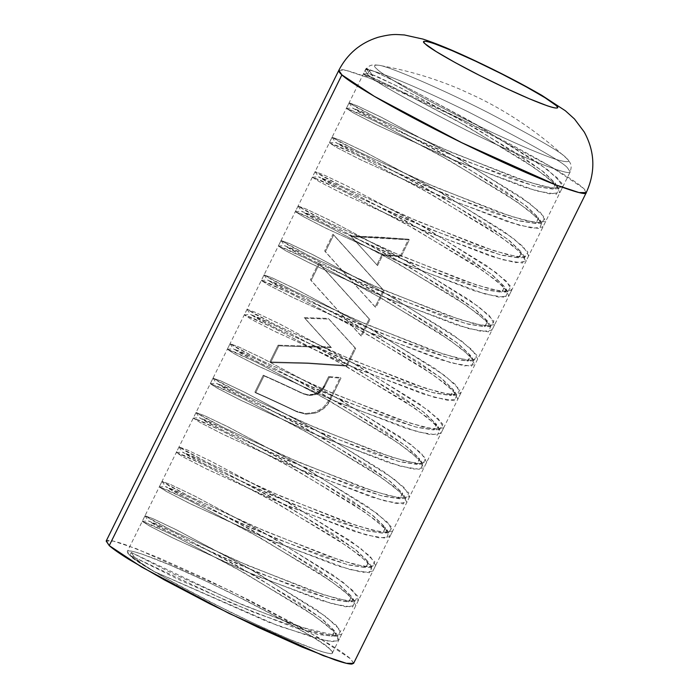 <?xml version="1.0" encoding="UTF-8"?>
<svg xmlns="http://www.w3.org/2000/svg" width="699" height="699" viewBox="0 0 699 699"><rect width="100%" height="100%" fill="white"/><g stroke="black" fill="none" stroke-linecap="round" stroke-linejoin="round"><path stroke-width="0.52" stroke-dasharray="3.5 2.62" d="M131.272 552.481L134.645 557.531L129.883 555.294L131.272 552.481L173.177 573.8L244.833 605.85L311.71 630.795L332.715 635.767L341.619 634.325L336.359 625.36L316.446 609.72L247.193 567.317L175.676 529.44L153.247 518.798L145.025 515.748L152.408 520.406L174.444 531.747L247.944 565.552L323.724 594.832L348.277 601.157L358.622 599.917L353.371 590.952L333.458 575.312L264.205 532.909L192.679 495.023L170.259 484.39L162.028 481.331L169.411 485.997L191.447 497.339L264.956 531.135L340.728 560.415L365.28 566.749L375.634 565.508L370.374 556.544L350.461 540.895L281.208 498.492L209.683 460.606L187.262 449.973L179.031 446.923L186.423 451.58L208.459 462.921L281.977 496.727L357.748 526.006L382.301 532.341L392.646 531.091L387.377 522.127L367.464 506.478L298.193 464.066L226.677 426.189L204.257 415.556L196.043 412.506L203.435 417.172L225.489 428.522L299.006 462.327L374.778 491.607L399.321 497.933L409.658 496.674L404.38 487.701L384.45 472.052L315.17 429.64L243.663 391.763L221.251 381.138L213.046 378.098L220.456 382.772L242.518 394.122L316.053 427.928L391.807 457.198L416.342 463.516L426.661 462.257L421.375 453.284L401.436 437.626L332.156 395.215L260.648 357.346L238.254 346.721L230.058 343.69L237.477 348.364L259.539 359.714L333.082 393.528L408.836 422.79L433.354 429.107L443.673 427.84L438.378 418.867L418.43 403.209L349.151 360.789L277.652 322.929L255.257 312.313L247.062 309.273L254.488 313.956L276.559 325.306L350.094 359.12L425.848 388.382L450.366 394.699L460.676 393.432L455.381 384.45L435.433 368.792L366.154 326.381L294.655 288.512L272.261 277.896L264.073 274.864L271.5 279.539L293.571 290.898L367.106 324.703L442.851 353.965L467.369 360.282L477.688 359.015L472.384 350.033L452.445 334.384L383.166 291.972L311.667 254.104L289.272 243.488L281.085 240.447L288.504 245.131L310.574 256.481L384.101 290.295L459.846 319.548L484.372 325.865L494.691 324.607L489.396 315.625L469.457 299.976L400.186 257.564L328.687 219.696L306.284 209.08L298.089 206.039L305.507 210.714L327.569 222.064L401.095 255.869L476.849 285.131L501.375 291.457L511.694 290.199L506.408 281.216L486.478 265.568L417.207 223.164L345.708 185.296L323.305 174.671L315.1 171.622L322.51 176.297L344.563 187.647L418.081 221.452L493.835 250.714L518.37 257.04L528.706 255.782L523.42 246.817L503.498 231.168L434.236 188.756L362.729 150.888L340.317 140.263L332.104 137.214L339.513 141.88L361.558 153.23L435.066 187.026L510.829 216.297L535.373 222.632L545.709 221.373L540.441 212.409L520.519 196.76L451.257 154.357L379.749 116.48L357.329 105.855L349.116 102.797L356.507 107.463L378.552 118.813L452.061 152.609L527.824 181.889L552.367 188.214L562.712 186.965L557.452 178L537.548 162.36L468.313 119.966L396.796 82.089L374.358 71.447L366.127 68.388L369.378 70.713L366.599 76.331L363.349 74.015L371.58 77.073L394.018 87.716L465.534 125.593L534.77 167.987L554.674 183.627L559.934 192.592L549.589 193.841L525.045 187.507L449.282 158.236L375.774 124.431L353.729 113.089L346.337 108.424L354.55 111.473L376.971 122.107L448.478 159.984L517.741 202.387L537.653 218.027L542.931 227L532.594 228.25L508.051 221.924L432.288 192.653L358.779 158.848L336.735 147.506L329.325 142.841L337.538 145.881L359.95 156.506L431.458 194.383L500.72 236.786L520.641 252.435L525.919 261.409L515.591 262.667L491.056 256.341L415.302 227.07L341.785 193.273L319.731 181.923L312.322 177.249L320.526 180.29L342.929 190.914L414.428 228.783L483.699 271.195L503.63 286.843L508.916 295.817L498.588 297.075L474.071 290.758L398.316 261.496L324.79 227.691L302.728 216.34L295.31 211.657L303.506 214.698L325.909 225.323L397.408 263.182L466.679 305.594L486.618 321.252L491.913 330.225L481.594 331.492L457.067 325.175L381.322 295.913L307.787 262.108L285.725 250.749L278.307 246.074L286.494 249.115L308.888 259.731L380.387 297.591L449.667 340.002L469.606 355.66L474.909 364.642L464.59 365.909L440.073 359.592L364.328 330.33L290.793 296.525L268.722 285.166L261.295 280.482L269.482 283.523L291.876 294.139L363.375 331.999L432.655 374.411L452.603 390.068L457.897 399.05L447.587 400.317L423.07 394L347.316 364.747L273.781 330.933L251.71 319.574L244.283 314.899L252.47 317.931L274.864 328.547L346.363 366.416L415.652 408.828L435.599 424.485L440.894 433.467L430.575 434.734L406.058 428.417L330.304 399.155L256.76 365.341L234.698 353.982L227.28 349.308L235.467 352.348L257.87 362.964L329.378 400.833L398.657 443.253L418.596 458.902L423.882 467.884L413.563 469.143L389.028 462.825L313.274 433.555L239.74 399.741L217.677 388.391L210.268 383.716L218.472 386.765L240.884 397.39L312.392 435.267L381.671 477.679L401.602 493.328L406.879 502.301L396.543 503.551L371.999 497.225L296.227 467.954L222.71 434.14L200.657 422.799L193.265 418.133L201.478 421.182L223.898 431.816L295.415 469.693L364.686 512.105L384.599 527.745L389.867 536.71L379.522 537.959L354.97 531.633L279.198 502.354L205.681 468.548L183.645 457.207L176.253 452.541L184.484 455.599L206.904 466.233L278.429 504.119L347.683 546.522L367.595 562.162L372.855 571.127L362.501 572.376L337.949 566.041L262.177 536.762L188.669 502.957L166.633 491.615L159.25 486.958L167.48 490.016L189.901 500.65L261.426 538.536L330.679 580.939L350.592 596.579L355.843 605.544L345.489 606.784L320.946 600.45L245.166 571.17L171.666 537.374L149.63 526.032L142.247 521.367L150.468 524.425L172.898 535.058L244.414 572.944L313.668 615.347L333.58 630.987L338.84 639.952L332.462 641.621L317.687 638.895L268.364 622.093L154.077 571.494C142.046 564.346 133.981 558.938 129.883 555.294L131.272 552.481L233.134 600.904L298.517 626.522L337.634 636.003L340.85 630.62L326.022 616.675L256.35 572.507L177.633 530.41L153.011 518.702L145.051 515.871L172.531 530.803L238.289 561.367L310.653 590.419L337.993 598.991L354.638 601.586L357.853 596.212L343.034 582.267L273.361 538.108L194.645 496.002L170.023 484.285L162.063 481.454L189.534 496.386L255.284 526.941L327.648 556.002L354.996 564.574L371.641 567.177L374.865 561.804L360.046 547.859L290.382 503.699L211.657 461.593L187.035 449.876L179.066 447.045L206.528 461.969L272.287 492.524L344.642 521.585L371.99 530.157L388.644 532.76L391.868 527.396L377.058 513.45L307.394 469.291L228.669 427.176L204.038 415.459L196.07 412.628L223.54 427.561L289.281 458.116L361.636 487.168L388.985 495.748L405.647 498.352L408.88 492.987L394.07 479.042L324.406 434.874L245.672 392.759L221.041 381.051L213.081 378.22L240.552 393.144L306.293 423.699L378.631 452.751L405.988 461.331L422.65 463.935L425.892 458.579L411.082 444.634L341.409 400.457L262.667 358.342L238.036 346.634L230.085 343.812L257.573 358.744L323.305 389.291L395.634 418.343L422.991 426.914L439.654 429.527L442.895 424.162L428.094 410.226L358.404 366.04L279.661 323.925L255.039 312.217L247.097 309.395L274.602 324.336L340.326 354.882L412.646 383.934L439.994 392.506L456.657 395.118L459.907 389.754L445.097 375.809L375.407 331.632L296.664 289.508L272.042 277.8L264.108 274.987L291.614 289.928L357.346 320.474L429.658 349.517L457.006 358.098L473.669 360.701L476.919 355.345L462.109 341.4L392.41 297.215L313.668 255.1L289.045 243.392L281.112 240.578L308.626 255.519L374.358 286.066L446.678 315.109L474.027 323.681L490.681 326.293L493.922 320.928L479.112 306.983L409.413 262.798L330.671 220.683L306.057 208.975L298.123 206.161L325.638 221.111L391.379 251.657L463.699 280.71L491.048 289.272L507.692 291.876L510.934 286.511L496.107 272.566L426.416 228.381L347.683 186.275L323.069 174.567L315.135 171.753L342.65 186.694L408.399 217.249L480.729 246.301L508.068 254.873L524.713 257.468L527.937 252.094L513.11 238.141L443.419 193.964L364.695 151.858L340.081 140.158L332.139 137.336L359.653 152.286L425.403 182.841L497.749 211.893L525.089 220.456L541.725 223.051L544.94 217.677L530.113 203.732L460.423 159.555L381.706 117.449L357.093 105.75L349.151 102.928L376.647 117.869L442.406 148.424L514.752 177.476L542.101 186.048L558.737 188.643L561.944 183.269L547.125 169.315L477.452 125.156L398.745 83.059L374.114 71.342L366.162 68.519L369.378 70.713L366.599 76.331L372.75 75.754L369.71 73.578L396.586 85.802L457.504 117.965L521.288 156.078L543.656 171.945L555.356 183.19L553.311 188.948L534.298 186.013L460.624 159.18L382.973 124.151L359.662 112.347L352.698 107.987L379.54 120.193L440.466 152.365L504.285 190.486L526.662 206.362L538.361 217.607L536.29 223.365L517.277 220.421L443.603 193.588L365.961 158.568L342.659 146.755L335.686 142.404L362.528 154.601L423.463 186.773L487.29 224.912L509.658 240.779L521.349 252.033L519.278 257.774L500.266 254.829L426.591 227.996L348.958 192.985L325.655 181.172L318.683 176.812L345.516 189.01L406.46 221.19L470.287 259.32L492.655 275.196L504.346 286.441L502.266 292.191L483.254 289.237L409.588 262.405L331.964 227.393L308.652 215.589L301.671 211.229L328.495 223.418L389.439 255.598L453.275 293.737L475.652 309.613L487.334 320.858L485.263 326.599L466.25 323.654L392.593 296.822L314.961 261.81L291.649 250.006L284.668 245.637L311.474 257.826L372.418 290.006L436.263 328.146L458.64 344.022L470.331 355.267L468.251 361.016L449.247 358.063L375.59 331.239L297.966 296.227L274.646 284.414L267.656 280.054L294.462 292.234L355.407 324.406L419.243 362.545L441.628 378.43L453.319 389.675L451.248 395.424L432.244 392.48L358.596 365.656L280.963 330.644L257.634 318.831L250.644 314.463L277.442 326.643L338.386 358.814L402.231 396.953L424.608 412.829L436.307 424.083L434.245 429.833L415.241 426.897L341.593 400.073L263.96 365.061L240.631 353.24L233.641 348.871L260.439 361.051L321.365 393.222L385.21 431.362L407.596 447.238L419.295 458.492L417.242 464.25L398.238 461.305L324.589 434.49L246.948 399.47L223.619 387.657L216.629 383.288L243.427 395.468L304.353 427.631L368.19 465.77L390.575 481.646L402.283 492.9L400.23 498.658L381.235 495.722L307.577 468.898L229.927 433.878L206.607 422.065L199.617 417.696L226.432 429.885L287.35 462.048L351.178 500.178L373.563 516.054L385.28 527.308L383.227 533.075L364.231 530.13L290.566 503.306L212.907 468.286L189.586 456.473L182.614 452.113L209.438 464.302L270.356 496.465L334.174 534.586L356.551 550.462L368.268 561.716L366.224 567.483L347.228 564.547L273.554 537.714L195.895 502.695L172.574 490.881L165.611 486.521L192.443 498.719L253.353 530.882L317.163 569.003L339.548 584.88L351.265 596.133L349.22 601.9L330.216 598.956L256.542 572.123L178.883 537.103L155.562 525.29L148.607 520.938L175.44 533.136L236.358 565.299L300.168 603.42L322.545 619.288L334.253 630.55L333.091 636.151L317.661 634.491L254.349 612.612L179.425 579.89L134.645 557.531C137.048 560.345 143.531 565.002 154.077 571.494L279.233 626.234L327.071 640.974L337.687 641.009L337.739 635.732L325.551 624.085L302.125 607.571L235.135 567.763L170.94 534.097L142.36 521.323L149.411 525.91L173.667 538.361L254.96 575.338L332.392 603.866L352.462 607.16L354.743 601.323L342.554 589.676L319.128 573.154L252.129 533.346L187.944 499.68L159.363 486.906L166.423 491.502L190.678 503.953L271.972 540.921L349.395 569.449L369.465 572.743L371.754 566.906L359.557 555.259L336.132 538.737L269.124 498.929L204.938 465.263L176.375 452.498L183.444 457.094L207.699 469.545L288.984 506.513L366.398 535.041L386.468 538.335L388.758 532.498L376.569 520.851L353.144 504.329L286.127 464.512L221.924 430.846L193.378 418.081L200.456 422.685L224.72 435.136L306.005 472.105L383.41 500.624L403.472 503.927L405.769 498.09L393.581 486.443L370.155 469.92L303.13 430.095L238.927 396.429L210.39 383.672L217.468 388.277L241.74 400.728L323.008 437.696L400.405 466.216L420.483 469.51L422.781 463.682L410.601 452.035L387.176 435.512L320.142 395.686L255.93 362.012L227.393 349.255L234.48 353.869L258.744 366.32L340.011 403.279L417.408 431.799L437.487 435.101L439.793 429.273L427.613 417.635L404.197 401.112L337.163 361.278L272.942 327.604L244.405 314.847L251.491 319.452L275.747 331.903L357.014 368.862L434.411 397.382L454.49 400.684L456.805 394.865L444.634 383.227L421.209 366.704L354.183 326.87L289.963 293.196L261.417 280.439L268.495 285.043L292.75 297.486L374.009 334.445L451.414 362.973L471.493 366.276L473.817 360.457L461.646 348.818L438.229 332.296L371.204 292.47L306.983 258.787L278.42 246.022L285.498 250.626L309.753 263.069L391.003 300.028L468.417 328.556L488.505 331.868L490.82 326.049L478.658 314.41L455.241 297.888L388.216 258.062L323.995 224.379L295.432 211.614L302.501 216.209L326.748 228.652L408.006 265.62L485.421 294.148L505.508 297.451L507.832 291.632L495.67 279.993L472.253 263.479L405.237 223.654L341.016 189.971L312.444 177.197L319.504 181.792L343.751 194.243L425.009 231.203L502.432 259.731L522.52 263.042L524.835 257.223L512.664 245.576L489.256 229.062L422.24 189.246L358.028 155.562L329.447 142.788L336.507 147.384L360.754 159.826L442.03 196.795L519.453 225.323L539.532 228.625L541.839 222.798L529.667 211.159L506.251 194.637L439.243 154.828L375.04 121.154L346.459 108.371L353.511 112.967L377.757 125.409L459.042 162.386L536.474 190.914L556.553 194.217L558.842 188.381L546.662 176.742L523.254 160.228L456.272 120.429L392.087 86.763L363.471 73.963L366.599 76.331L372.75 75.754L369.378 70.713L372.75 75.754L369.649 73.71L377.355 76.602L400.911 87.96L475.87 128.363L541.908 170.573L555.792 183.889L552.49 189.027L536.465 186.572L510.261 178.437L441.191 150.897L378.613 122.019L352.637 108.118L360.334 111.01L383.873 122.36L458.841 162.762L524.897 204.982L538.789 218.298L535.486 223.435L519.453 220.98L493.249 212.854L424.188 185.305L361.619 156.436L335.625 142.535L343.323 145.418L366.861 156.768L441.829 197.17L507.893 239.399L521.786 252.715L518.475 257.852L502.441 255.397L476.237 247.263L407.185 219.722L344.616 190.853L318.622 176.943L326.311 179.835L349.849 191.177L424.826 231.587L490.89 273.816L504.783 287.132L501.463 292.269L485.412 289.805L459.217 281.671L390.164 254.13L327.613 225.27L301.61 211.351L309.299 214.243L332.838 225.585L407.823 266.004L473.896 308.242L487.771 321.549L484.442 326.678L468.391 324.214L442.187 316.079L373.144 288.538L310.601 259.678L284.598 245.768L292.287 248.652L315.834 260.002L390.82 300.421L456.893 342.65L470.768 355.966L467.43 361.086L451.371 358.622L425.167 350.487L356.132 322.947L293.589 294.087L267.595 280.177L275.284 283.069L298.822 294.41L373.816 334.83L439.881 377.067L453.756 390.374L450.418 395.503L434.359 393.03L408.155 384.896L339.111 357.355L276.568 328.495L250.583 314.594L258.272 317.477L281.819 328.827L356.813 369.247L422.878 411.475L436.744 424.791L433.415 429.911L417.355 427.447L391.143 419.304L322.099 391.763L259.547 362.903L233.571 349.002L241.277 351.894L264.825 363.244L339.81 403.664L405.866 445.892L419.741 459.199L416.403 464.328L400.352 461.856L374.14 453.721L305.079 426.172L242.527 397.303L216.568 383.41L224.274 386.311L247.83 397.661L322.816 438.081L388.854 480.3L402.729 493.608L399.4 498.736L383.349 496.273L357.137 488.129L288.067 460.58L225.515 431.711L199.556 417.827L207.271 420.728L230.827 432.078L305.804 472.489L371.842 514.709L385.717 528.016L382.397 533.145L366.355 530.69L340.142 522.546L271.072 494.997L208.503 466.128L182.553 452.236L190.268 455.136L213.824 466.495L288.792 506.906L354.83 549.117L368.714 562.424L365.402 567.562L349.351 565.098L323.148 556.963L254.069 529.414L191.5 500.545L165.549 486.653L173.265 489.553L196.812 500.903L271.78 541.306L337.818 583.525L351.702 596.832L348.399 601.97L332.357 599.515L306.153 591.38L237.075 563.831L174.505 534.962L148.537 521.061L156.253 523.962L179.8 535.312L254.759 575.714L320.806 617.933L334.699 631.249L331.396 636.387L293.903 627.431L231.596 603.193L134.645 557.531L141.312 563.141L154.077 571.494L139.005 562.075L129.883 555.294L134.645 557.531L131.272 552.481M329.378 377.242L328.635 376.578L324.083 385.787L324.825 386.451L324.083 385.787L328.635 376.578L340.212 377.521L328.967 400.265L329.727 400.946L340.972 378.203L340.212 377.521L340.972 378.203L329.378 377.242L323.419 388.775L320.186 392.069L316.787 394.061L314.541 394.848L313.807 394.192L315.301 394.629L314.559 393.965L315.31 393.694L316.053 394.358L315.31 393.694L316.044 393.397L316.787 394.061L316.044 393.397L316.761 393.065L317.503 393.729L316.761 393.065L317.468 392.698L318.211 393.362L317.468 392.698L318.15 392.296L318.893 392.96L318.15 392.296L318.805 391.868L319.548 392.532L318.805 391.868L319.443 391.405L320.186 392.069L319.443 391.405L320.063 390.907L320.806 391.571L320.063 390.907L320.658 390.383L321.4 391.047L320.658 390.383L321.225 389.824L321.968 390.496L321.225 389.824L321.758 389.247L322.501 389.911L321.758 389.247L322.265 388.644L323.008 389.308L322.265 388.644L322.676 388.102L323.419 388.775L322.676 388.102L323.069 387.543L323.812 388.216L323.069 387.543L323.427 386.975L324.179 387.639L323.427 386.975L323.768 386.381L324.511 387.054L323.768 386.381L324.083 385.787L320.063 390.907L313.807 394.192L314.541 394.848L309.141 395.407L303.191 393.878A138 10.415 26.3 0 0 264.021 375.887L263.261 375.214L254.89 392.148L255.651 392.829L254.89 392.148L263.261 375.214A141.635 10.695 -153.7 0 1 302.457 393.214L307.604 395.241L306.87 394.577L308.373 395.337L307.639 394.682L309.141 395.407L308.408 394.743L309.919 395.433L309.176 394.778L309.954 394.769L310.697 395.433L309.954 394.769L311.474 395.389L310.732 394.725L312.243 395.311L311.509 394.647L312.278 394.533L313.021 395.188L312.278 394.533L313.038 394.376L313.781 395.04L313.038 394.376L313.807 394.192L307.639 394.682L302.457 393.214A141.635 10.695 -153.7 0 0 263.261 375.214L264.021 375.887L255.651 392.829A138 10.415 -153.7 0 1 297.023 411.868L306.162 414.219L315.581 413.03C322.519 410.392 327.237 406.364 329.727 400.946L328.967 400.265L323.13 407.735L314.847 412.358L305.437 413.563L296.289 411.213L297.023 411.868L296.289 411.213A141.635 10.695 26.3 0 0 254.89 392.148A141.635 10.695 26.3 0 1 296.289 411.213L305.437 413.563L314.847 412.358L323.13 407.735L328.967 400.265L340.212 377.521L328.635 376.578L329.378 377.242L323.812 388.216L320.806 391.571L316.787 394.061L309.919 395.433L303.191 393.878A138 10.415 26.3 0 0 264.021 375.887L255.651 392.829A138 10.415 -153.7 0 1 297.023 411.868L306.162 414.219L315.581 413.03L323.873 408.426L329.727 400.946L340.972 378.203L329.378 377.242M338.823 70.328L346.084 70.389L369.229 78.052L463.376 120.272L550.69 166.58L583.184 188.075L586.26 192.618C586.54 191.613 585.517 190.102 583.184 188.075C577.89 182.422 540.414 158.262 463.376 120.272C424.459 101.285 393.074 87.209 369.229 78.052C348.53 70.416 338.395 67.838 338.823 70.328M353.607 663.36L350.54 658.808L318.045 637.313L230.722 591.005L136.576 548.785L113.43 541.122L106.169 541.07M401.043 256.647L409.317 239.906L379.985 237.756L351.352 236.577L377.565 265.62L382.711 255.205L401.043 256.647L400.291 255.965L408.566 239.224L409.317 239.906L408.566 239.224L400.291 255.965L381.977 254.541L382.711 255.205L381.977 254.541L376.831 264.956L381.977 254.541L400.291 255.965L401.043 256.647L409.317 239.906L351.352 236.577L377.565 265.62L350.618 235.912L351.352 236.577L350.618 235.912L408.566 239.224L379.242 237.101L350.618 235.912L377.565 265.62L382.711 255.205L401.043 256.647M384.144 290.845L333.694 234.916L325.419 251.666L349.666 278.752L375.87 307.595L384.144 290.845L383.384 290.164L375.11 306.913L348.932 278.097L324.659 250.985L332.934 234.235L383.384 290.164L375.11 306.913L375.87 307.595L348.932 278.097L324.659 250.985L332.934 234.235L384.144 290.845L375.87 307.595L349.666 278.752L324.659 250.985L325.419 251.666L333.694 234.916L384.144 290.845M369.911 319.644L319.46 263.715L311.186 280.465L335.433 307.551L361.628 336.394L369.911 319.644L369.151 318.962L360.876 335.712L334.699 306.896L310.426 279.783L318.709 263.034L369.151 318.962L360.876 335.712L361.628 336.394L334.699 306.896L310.426 279.783L318.709 263.034L369.911 319.644L361.628 336.394L335.433 307.551L310.426 279.783L311.186 280.465L319.46 263.715L369.911 319.644M346.922 366.154L355.677 348.443L329.002 319.076L305 318.307L331.361 347.586L278.866 345.848L270.592 362.598L307.787 363.497L346.922 366.154L346.171 365.472L307.053 362.842L269.831 361.916L278.115 345.166L330.618 346.922L304.257 317.643L328.268 318.412L354.917 347.761L346.171 365.472L346.922 366.154L307.787 363.497L270.592 362.598L269.831 361.916L278.115 345.166L278.866 345.848L278.115 345.166L330.618 346.922L331.361 347.586L305 318.307L329.002 319.076L355.677 348.443L354.917 347.761L346.171 365.472L307.053 362.842L269.831 361.916L270.592 362.598L278.866 345.848L331.361 347.586L304.257 317.643L305 318.307L304.257 317.643L328.268 318.412L355.677 348.443L346.922 366.154M353.694 663.185L350.54 658.808C346.853 655.505 340.247 650.883 330.723 644.95L295.555 624.591L250.391 600.817L202.107 577.26L158.053 557.496L124.938 544.547C116.226 541.576 110.512 540.187 107.795 540.371L106.248 540.921M129.883 555.294C126.825 552.551 126.423 551.1 128.677 550.952C130.931 550.795 135.667 551.948 142.884 554.412L170.338 565.15L206.86 581.524L246.887 601.053L284.318 620.764L313.475 637.645C321.365 642.556 326.844 646.383 329.902 649.126C332.951 651.87 333.353 653.32 331.099 653.469C328.845 653.626 324.109 652.473 316.892 650.009L289.438 639.279L252.924 622.896L212.898 603.368L175.458 583.665L146.309 566.784C138.411 561.865 132.932 558.038 129.883 555.294L127.332 551.528C126.982 549.458 135.379 551.59 152.539 557.924C172.303 565.517 198.324 577.182 230.583 592.927C293.423 625.063 326.529 643.796 329.902 649.126L332.444 652.901C332.803 654.963 324.397 652.831 307.245 646.496C287.472 638.903 261.461 627.239 229.202 611.503C166.353 579.357 133.247 560.624 129.883 555.294M367.622 74.26L365.079 70.494C364.721 68.423 373.126 70.555 390.278 76.89C410.051 84.483 436.062 96.147 468.321 111.892C531.17 144.029 564.276 162.762 567.64 168.092L570.183 171.867C570.541 173.929 562.136 171.797 544.984 165.462C525.211 157.869 499.2 146.205 466.941 130.468C404.092 98.323 370.986 79.59 367.622 74.26L365.079 70.494C364.721 68.423 373.126 70.555 390.278 76.89C410.051 84.483 436.062 96.147 468.321 111.892C531.17 144.029 564.276 162.762 567.64 168.092L570.183 171.867C570.541 173.929 562.136 171.797 544.984 165.462C525.211 157.869 499.2 146.205 466.941 130.468C404.092 98.323 370.986 79.59 367.622 74.26M377.058 69.131C373.266 66.038 373.755 64.745 378.5 65.243C385.577 65.208 437.862 86.886 489.055 113.116C537.61 138.629 563.211 153.492 565.875 157.712L566.199 158.009C571.013 161.906 568.706 162.684 559.296 160.359C547.623 157.118 525.106 147.751 491.746 132.26C457.522 115.938 429.78 101.661 408.531 89.446C390.059 78.69 379.566 71.918 377.058 69.131C373.266 66.038 373.755 64.745 378.5 65.243C385.577 65.208 437.862 86.886 489.055 113.116C537.61 138.629 563.211 153.492 565.875 157.712L566.199 158.009C571.013 161.906 568.706 162.684 559.296 160.359C547.623 157.118 525.106 147.751 491.746 132.26C457.522 115.938 429.78 101.661 408.531 89.446C390.059 78.69 379.566 71.918 377.058 69.131M341.619 634.325L338.84 639.952M145.025 515.748L142.247 521.367M358.622 599.917L355.843 605.544M162.028 481.331L159.25 486.958M375.634 565.508L372.855 571.127M179.031 446.923L176.253 452.541M392.646 531.091L389.867 536.71M196.043 412.506L193.265 418.133M409.658 496.674L406.879 502.301M213.046 378.098L210.268 383.716M426.661 462.257L423.882 467.884M230.058 343.69L227.28 349.308M443.673 427.84L440.894 433.467M247.062 309.273L244.283 314.899M460.676 393.432L457.897 399.05M264.073 274.864L261.295 280.482M477.688 359.015L474.909 364.642M281.085 240.447L278.307 246.074M494.691 324.607L491.913 330.225M298.089 206.039L295.31 211.657M511.694 290.199L508.916 295.817M315.1 171.622L312.322 177.249M528.706 255.782L525.919 261.409M332.104 137.214L329.325 142.841M545.709 221.373L542.931 227M349.116 102.797L346.337 108.424M562.712 186.965L559.934 192.592M366.127 68.388L363.349 74.015M337.739 635.732L334.253 630.55M142.36 521.323L148.607 520.938M354.743 601.323L351.265 596.133M159.363 486.906L165.611 486.521M371.754 566.906L368.268 561.716M176.375 452.498L182.614 452.113M388.758 532.498L385.28 527.308M193.378 418.081L199.617 417.696M405.769 498.09L402.283 492.9M210.39 383.672L216.629 383.288M422.781 463.682L419.295 458.492M227.393 349.255L233.641 348.871M439.793 429.273L436.307 424.083M244.405 314.847L250.644 314.463M456.805 394.865L453.319 389.675M261.417 280.439L267.656 280.054M473.817 360.457L470.331 355.267M278.42 246.022L284.668 245.637M490.82 326.049L487.334 320.858M295.432 211.614L301.671 211.229M507.832 291.632L504.346 286.441M312.444 177.197L318.683 176.812M524.835 257.223L521.349 252.033M329.447 142.788L335.686 142.404M541.839 222.798L538.361 217.607M346.459 108.371L352.698 107.987M558.842 188.381L555.356 183.19M363.471 73.963L369.71 73.578M337.634 636.003L331.396 636.387M145.051 515.871L148.537 521.061M354.638 601.586L348.399 601.97M162.063 481.454L165.549 486.653M371.641 567.177L365.402 567.562M179.066 447.045L182.553 452.236M388.644 532.76L382.397 533.145M196.07 412.628L199.556 417.827M405.647 498.352L399.4 498.736M213.081 378.22L216.568 383.41M422.65 463.935L416.403 464.328M230.085 343.812L233.571 349.002M439.654 429.527L433.415 429.911M247.097 309.395L250.583 314.594M456.657 395.118L450.418 395.503M264.108 274.987L267.595 280.177M473.669 360.701L467.43 361.086M281.112 240.578L284.598 245.768M490.681 326.293L484.442 326.678M298.123 206.161L301.61 211.351M507.692 291.876L501.463 292.269M315.135 171.753L318.622 176.943M524.713 257.468L518.475 257.852M332.139 137.336L335.625 142.535M541.725 223.051L535.486 223.435M349.151 102.928L352.637 108.118M558.737 188.643L552.49 189.027M366.162 68.519L369.649 73.71M332.444 652.901L570.183 171.867C572.009 165.611 571.529 163.514 566.199 158.009L553.582 146.816C530.602 127.393 505.482 110.975 478.203 97.589L461.034 89.69C434.411 78.253 406.897 70.11 378.5 65.243C370.889 64.352 368.941 65.243 365.079 70.494L127.332 551.528"/><path stroke-width="1.05" d="M341.898 74.88L338.823 70.328L106.169 541.07L109.245 545.613L141.74 567.107L229.054 613.416L323.209 655.636L346.346 663.299L353.607 663.36L586.26 192.618L578.999 192.566L555.854 184.903L461.707 142.683L374.384 96.375L341.898 74.88L109.245 545.613L341.898 74.88C339.565 72.853 338.543 71.342 338.823 70.328C347.351 53.849 360.422 42.84 378.037 37.292C393.284 33.421 396.447 34.635 404.345 34.95L423.113 39.127C436.7 43.6 453.66 50.634 473.992 60.219C499.427 72.189 522.004 83.88 541.742 95.3L565.334 110.739L574.482 118.987L584.224 131.989C594.989 151.683 595.67 171.902 586.26 192.618C586.688 195.117 576.553 192.54 555.854 184.903C532 175.746 500.624 161.67 461.707 142.683C384.66 104.693 347.185 80.534 341.898 74.88M425.534 44.133C423.55 42.351 423.288 41.407 424.756 41.302C426.215 41.206 429.3 41.957 434 43.556L451.869 50.546L475.635 61.206L501.681 73.911L526.041 86.737L545.01 97.72L555.705 105.2C557.688 106.982 557.951 107.926 556.483 108.022C555.023 108.127 551.939 107.375 547.238 105.776L529.37 98.786L505.604 88.126L479.558 75.413L455.198 62.595L436.228 51.604L425.534 44.133C418.535 38.969 427.666 38.786 475.635 61.206C524.005 83.985 553.94 102.491 555.705 105.2C562.704 110.363 553.573 110.538 505.604 88.126C457.233 65.339 427.299 46.842 425.534 44.133M106.248 540.921L109.245 545.613C112.932 548.925 119.538 553.538 129.062 559.471L164.23 579.838L209.385 603.604L257.678 627.16L301.732 646.924L334.847 659.873C343.55 662.844 349.264 664.233 351.981 664.05L353.694 663.185"/></g></svg>
